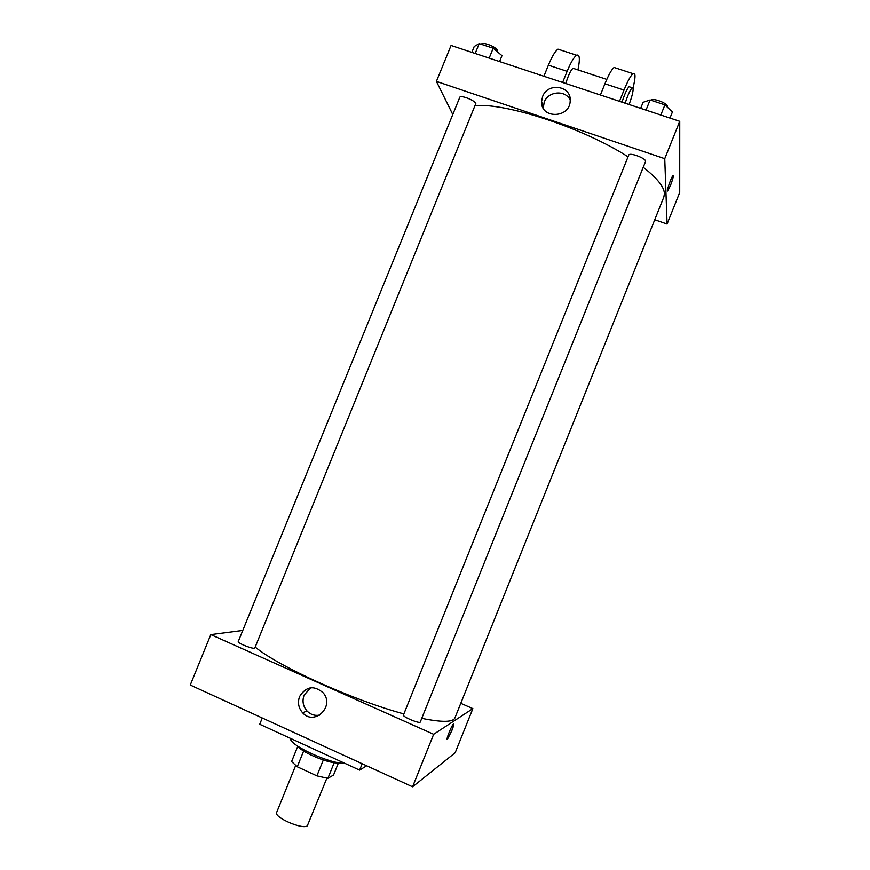 <?xml version="1.0" encoding="UTF-8"?>
<svg xmlns="http://www.w3.org/2000/svg" width="870" height="870" viewBox="0 0 870 870"><rect width="100%" height="100%" fill="white"/><g stroke="black" fill="none" stroke-linecap="round" stroke-linejoin="round"><path stroke-width="1.3" d="M295.604 765.6L276.649 812.471C273.648 817.256 302.684 829.926 307.317 825.815L326.848 778.215M323.303 759.999L316.897 775.855L297.268 766.764L291.602 761.544L297.801 746.21M338.495 762.751L333.536 775.029L327.87 778.335L316.897 775.855M334.21 762.642L327.87 778.335M338.626 762.729C330.948 764.458 302.216 752.854 297.888 746.264M303.641 751.006L297.268 766.764M290.449 738.358C289.079 745.111 330.339 764.121 344.901 763.349M262.272 718L259.728 724.264L359.614 770.113L366.661 765.774M362.192 763.729L359.614 770.113M460.774 703.308L472.867 708.626L455.195 752.713L412.576 786.795L190.258 685.038L210.812 634.611L242.773 630.435M420.286 722.013C419.938 724.123 402.223 716.76 403.441 715.01L628.727 155.099C629.499 151.945 647.149 158.753 645.518 161.592L420.286 722.013M472.867 708.626L433.651 734.302L210.812 634.611M254.845 647.932C254.529 649.923 237.108 643.169 238.271 641.505L459.773 97.331C460.328 94.678 474.781 100.257 475.825 103.53L254.845 647.932M643.234 167.268C657.035 178.024 664.093 186.8 664.419 193.597L663.864 196.99L454.912 717.935C452.998 722.317 441.949 722.459 421.765 718.348M403.876 713.922C353.122 700.274 278.085 666.268 255.193 647.062M453.357 724.079C451.345 725.885 445.266 741.544 447.571 738.989L451.856 730.572L447.571 738.989C445.277 741.544 451.345 725.885 453.357 724.079C454.227 723.546 453.727 725.711 451.856 730.572L453.705 723.894M433.651 734.302L412.576 786.795M299.584 696.533C306.196 686.18 314.113 685.005 323.335 692.998C334.961 706.549 314.2 726.211 302.553 712.726C298.464 707.93 297.475 702.536 299.584 696.533M310.753 687.724L304.119 695.065C302.031 700.992 303.01 706.32 307.066 711.051C310.623 714.618 314.81 715.977 319.649 715.151M475.346 105.596C506.764 102.867 583.998 128.379 628.042 156.796M679.742 121.311L679.709 192.498L667.072 224.025L654.74 219.718L667.072 224.025L664.745 158.677L436.403 81.378L452.781 114.503L436.403 81.378L451.062 45.457L679.742 121.311L664.745 158.677L436.403 81.378M669.965 118.07L672.401 111.991L664.908 104.857L650.097 99.974L643.093 102.301L640.657 108.348M664.908 104.857L660.808 115.036M650.097 99.974L646.008 110.131M650.901 100.235C653.022 97.592 667.888 103.312 667.518 106.629L667.377 107.206M499.576 61.552L501.968 55.647L493.192 48.209L479.196 43.598L474.237 46.469L471.844 52.352M493.192 48.209L489.168 58.094M479.196 43.598L475.172 53.451M481.349 44.305C482.154 41.325 496.509 46.849 497.401 50.482L497.27 51.667M667.529 190.987L670.433 185.571C672.586 179.927 673.521 176.577 673.217 175.512M670.433 185.571L667.801 190.834C665.778 193.194 671.161 177.252 672.945 175.653C673.761 175.653 672.923 178.959 670.433 185.571M667.072 224.025L664.745 158.677M542.608 96.537C547.676 82.052 571.644 85.749 570.187 100.887C570.013 118.494 540.564 119.103 541.575 101.562L542.608 96.537M570.209 100.159C565.696 89.643 548.144 91.035 544.218 102.149L543.228 108.152M541.999 105.107L542.673 105.335M600.398 94.993L604.922 83.781L624.007 90.078C627.683 81.095 630.685 75.625 632.99 73.635C635.644 72.253 635.676 77.006 633.066 87.903M616.058 68.11L614.079 67.458C611.654 69.404 608.608 74.842 604.922 83.781M565.794 83.52C568.23 75.451 570.622 70.361 572.971 68.262L574.124 68.632M543.891 76.255L548.394 65.152L567.12 71.318L562.618 82.465M567.12 71.318C570.796 62.433 573.95 57.072 576.582 55.223C579.714 54.005 580.17 58.899 577.952 69.894M622.017 102.171C624.616 94.069 626.955 88.914 629.053 86.706L629.967 87M619.473 101.322L624.007 90.078M625.171 103.215C627.77 95.113 630.119 89.958 632.196 87.74L633.175 88.446C633.186 91.839 631.816 97.19 629.075 104.509M548.394 65.152C552.069 56.289 555.278 50.96 558.018 49.155L560.454 49.949M548.144 65.761L545.196 73.026M302.553 712.726L307.066 711.051M541.575 101.562L543.195 107.119M606.792 79.387L572.971 68.262M632.196 87.74L629.053 86.706M614.079 67.458L632.99 73.635M558.018 49.155L576.582 55.223"/></g></svg>
